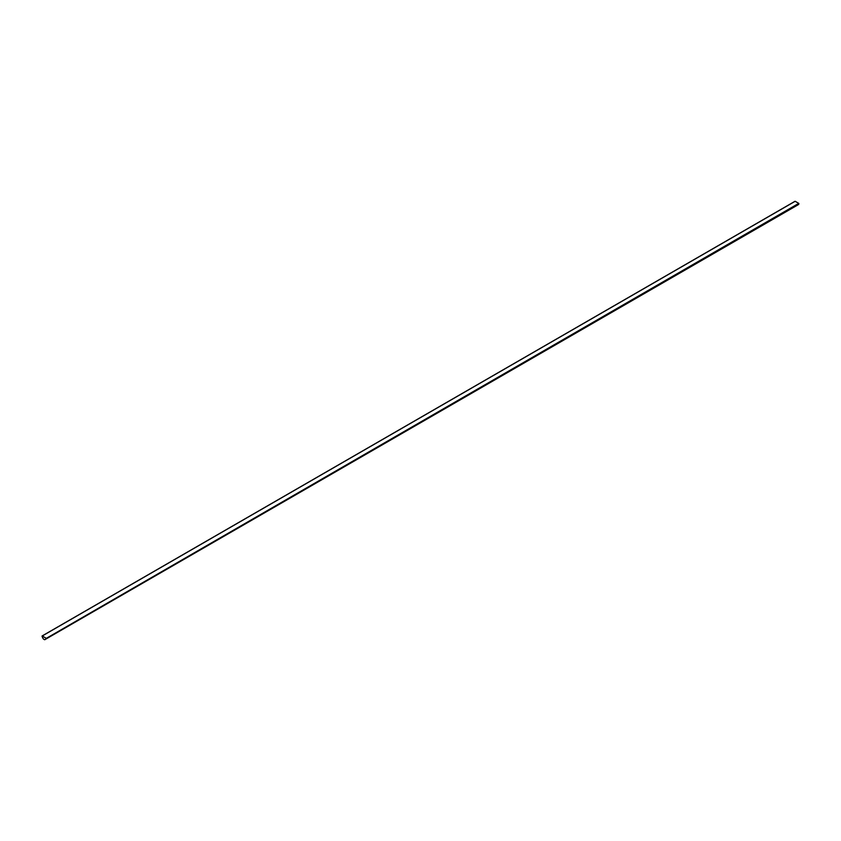 <?xml version="1.0" encoding="UTF-8"?>
<svg xmlns="http://www.w3.org/2000/svg" width="841" height="841" viewBox="0 0 841 841"><rect width="100%" height="100%" fill="white"/><g stroke="black" fill="none" stroke-linecap="round" stroke-linejoin="round"><path stroke-width="1.26" d="M45.845 638.077L42.239 635.985L795.155 201.293L798.761 203.385L46.034 638.508L798.761 203.385M42.239 635.985L42.05 636.206A6.034 3.48 -120 0 0 43.469 639.065L44.615 639.717A6.034 3.48 -120 0 0 45.13 639.507L798.056 204.815A6.034 3.48 -120 0 0 798.95 203.806M45.13 639.507A6.034 3.48 -120 0 0 46.034 638.508M42.092 635.975L795.008 201.283"/></g></svg>
